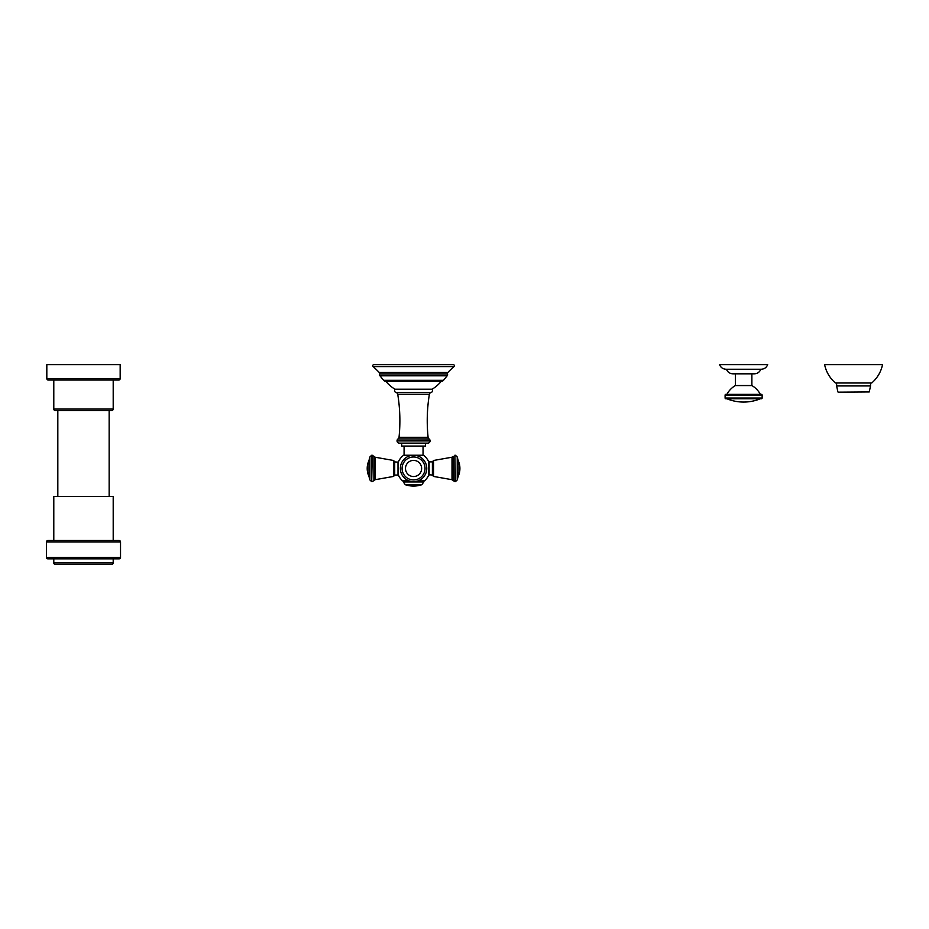 <?xml version="1.0" encoding="UTF-8"?>
<svg xmlns="http://www.w3.org/2000/svg" width="929" height="929" viewBox="0 0 929 929"><rect width="100%" height="100%" fill="white"/><g stroke="black" fill="none" stroke-linecap="round" stroke-linejoin="round"><path stroke-width="1.39" d="M762.14 395.092L762.14 398.03L725.108 398.03L725.108 395.092A0.732 0.732 0 0 1 725.839 394.361L761.408 394.361A0.732 0.732 0 0 1 762.14 395.092L725.108 395.092M725.108 398.03A0.732 0.732 0 0 0 725.839 398.762L761.408 398.762A0.732 0.732 0 0 0 762.14 398.03M735.373 373.818L735.373 385.558L751.875 385.558A22.006 22.006 0 0 1 760.352 394.361M735.373 385.558A22.006 22.006 0 0 0 726.908 394.361M751.875 373.818L751.875 385.558M726.432 369.243C727.616 372.134 729.776 373.667 732.9 373.818L754.348 373.818C757.472 373.667 759.632 372.134 760.816 369.243M761.211 369.243L726.037 369.243C722.913 369.08 720.753 367.547 719.569 364.656L767.679 364.656C766.495 367.547 764.335 369.08 761.211 369.243M760.352 398.762A44.011 44.011 0 0 1 726.908 398.762M46.45 557.377L46.45 541.979L120.526 541.979L120.526 557.377A1.463 1.463 0 0 1 119.063 558.84L47.913 558.84A1.463 1.463 0 0 1 46.45 557.377L120.526 557.377M47.913 540.504L119.063 540.504L47.913 540.504A1.463 1.463 0 0 0 46.45 541.979M119.063 540.504A1.463 1.463 0 0 1 120.526 541.979M113.199 540.504L113.199 496.492L53.789 496.492L53.789 540.504M57.819 496.492L57.819 410.502M109.157 496.492L109.157 410.502M53.789 380.054L53.789 409.027A1.463 1.463 0 0 0 55.252 410.502L111.735 410.502A1.463 1.463 0 0 0 113.199 409.027L113.199 380.054M120.166 378.591A1.463 1.463 0 0 1 118.703 380.054L48.285 380.054A1.463 1.463 0 0 1 46.822 378.591L46.822 364.656L120.166 364.656L120.166 378.591L46.822 378.591M113.199 558.84L113.199 562.881A1.463 1.463 0 0 1 111.735 564.344L55.252 564.344A1.463 1.463 0 0 1 53.789 562.881L53.789 558.84M838.237 392.166L869.242 391.945L838.237 392.166M853.577 382.992L835.426 382.992C829.794 378.068 826.183 371.96 824.604 364.656L882.55 364.656C880.971 371.96 877.359 378.068 871.727 382.992L853.577 382.992M417.864 480.943L424.518 480.85A16.536 16.536 0 0 0 428.745 475.021L428.745 461.899A16.536 16.536 0 0 0 423.496 455.245L403.616 455.245A16.536 16.536 0 0 0 398.378 461.899L398.378 475.021A16.536 16.536 0 0 0 402.594 480.85L408.992 480.85M423.043 446.071L423.043 455.245M404.08 446.071L404.08 455.245M401.653 446.071L425.459 446.071L425.459 443.133L427.863 443.133L399.249 443.133L427.863 443.133A2.195 2.195 0 0 0 430.057 440.938L397.055 440.938A2.195 2.195 0 0 0 399.249 443.133L401.653 443.133L401.653 446.071M385.86 381.273A34.106 34.106 0 0 0 395.034 389.228A2.055 2.055 0 0 0 396.114 392.537A2.195 2.195 0 0 1 397.74 394.314A163.527 163.527 0 0 1 399.029 437.304A163.527 163.527 0 0 0 397.74 394.314L429.372 394.314A163.527 163.527 0 0 0 428.095 437.304A2.195 2.195 0 0 0 429.07 438.918L430.057 440.764A2.195 2.195 0 0 0 429.07 438.918L430.057 440.938A2.195 2.195 0 0 1 427.863 443.133L425.459 443.133M395.034 389.228L432.078 389.228A2.055 2.055 0 0 1 431.01 392.537A2.195 2.195 0 0 0 429.372 394.314A163.527 163.527 0 0 0 428.095 437.304L399.029 437.304A2.195 2.195 0 0 1 398.053 438.918A2.195 2.195 0 0 1 398.042 438.918L397.055 440.764A2.195 2.195 0 0 1 398.042 438.918L429.07 438.918L429.697 439.545A2.195 2.195 0 0 1 430.046 440.462L397.055 440.938A2.195 2.195 0 0 0 399.249 443.133L401.653 443.133M383.631 380.321L443.481 380.321L447.151 375.804A1.986 1.986 0 0 0 447.499 373.969A1.986 1.986 0 0 1 447.151 375.804L379.961 375.804A1.986 1.986 0 0 1 379.613 373.969L447.499 373.969A1.463 1.463 90 0 1 447.836 372.506A96.453 96.453 0 0 1 454.014 366.583L373.098 366.583A96.453 96.453 0 0 1 379.276 372.506A1.463 1.463 -90 0 1 379.613 373.969A1.986 1.986 0 0 0 379.961 375.804L383.631 380.321A2.566 2.566 0 0 0 385.849 381.273L441.263 381.273A34.106 34.106 0 0 1 432.078 389.228M385.628 381.273L441.496 381.273A2.566 2.566 0 0 0 443.481 380.321A2.566 2.566 0 0 1 441.263 381.273M373.098 366.583A1.103 1.103 0 0 1 373.818 364.656L453.294 364.656L373.818 364.656A1.103 1.103 0 0 0 373.098 366.583M454.014 366.583A1.103 1.103 0 0 0 453.294 364.656A1.103 1.103 0 0 1 454.014 366.583M398.007 461.864L398.007 475.067L394.709 475.067L394.709 461.864L398.378 462.224M404.022 480.943L403.291 481.675L423.821 481.675L421.836 484.706L423.821 481.93L403.291 481.93L405.276 484.706A25.675 25.675 0 0 0 421.836 484.706L405.276 484.706L403.291 481.93L404.022 480.943L409.248 480.943L402.838 480.943M400.353 468.46A13.203 13.203 0 0 0 413.556 481.663A13.203 13.203 0 0 0 426.759 468.46A13.203 13.203 0 0 0 413.556 455.256A13.203 13.203 0 0 0 400.353 468.46A13.203 13.203 0 0 0 413.556 481.663A13.203 13.203 0 0 0 426.759 468.46A13.203 13.203 0 0 0 413.556 455.256A13.203 13.203 0 0 0 400.353 468.46A13.203 13.203 0 0 0 413.556 481.663A13.203 13.203 0 0 0 426.759 468.46A13.203 13.203 0 0 1 413.556 481.663A13.203 13.203 0 0 1 400.353 468.46M429.105 475.067L429.105 461.864L432.403 461.864L432.403 475.067L428.745 474.696M379.613 373.969A1.463 1.463 -90 0 0 379.276 372.506L447.836 372.506A1.463 1.463 90 0 0 447.499 373.969M424.274 480.943L418.131 480.85M53.789 409.027L113.199 409.027M113.199 562.881L53.789 562.881M870.543 382.992L870.543 385.93L836.611 385.93L837.912 391.945M396.114 392.537L431.01 392.537M393.594 476.438L393.594 460.482L375.119 457.219L375.119 479.701L393.594 476.438L394.709 475.067L393.594 476.438M375.119 479.701L372.25 481.663L373.922 480.572L373.922 456.36L375.119 457.219L372.25 455.256L371.693 481.663L371.693 455.256L375.119 457.219M369.87 479.933L369.87 456.987L369.01 460.389L369.01 476.542L369.87 479.933L371.693 481.663L369.87 479.933M402.083 468.46A11.473 11.473 0 0 0 413.556 479.933A11.473 11.473 0 0 0 425.029 468.46A11.473 11.473 0 0 0 413.556 456.987A11.473 11.473 0 0 0 402.083 468.46M421.638 468.46A8.082 8.082 0 0 1 413.556 476.542A8.082 8.082 0 0 1 405.485 468.46A8.082 8.082 0 0 1 413.556 460.389A8.082 8.082 0 0 1 421.638 468.46M433.518 460.482L432.403 461.864L433.518 460.482L433.518 476.438L452.005 479.701L452.005 457.219L433.518 460.482L452.005 457.219L453.189 456.36L453.189 480.572L452.005 479.701M457.242 479.933L455.419 481.663L454.873 455.256L454.873 481.663L453.189 480.572L455.419 481.663L457.242 479.933L458.102 476.542L458.102 460.389L457.242 456.987L457.242 479.933L458.102 476.542A18.963 18.963 0 0 0 458.102 460.389M870.543 385.93L869.242 391.945M836.611 382.992L836.611 385.93M397.426 439.545L398.053 438.918M371.693 455.256L369.87 456.987L371.693 455.256M369.01 460.389A18.963 18.963 0 0 0 369.01 476.542M394.709 461.864L393.594 460.482L394.709 461.864M423.821 481.675L423.09 480.943L423.821 481.675M432.403 475.067L433.518 476.438L432.403 475.067M455.419 455.256L457.242 456.987L455.419 455.256M453.189 456.36L452.005 457.219M398.042 438.918L397.078 440.462"/></g></svg>
